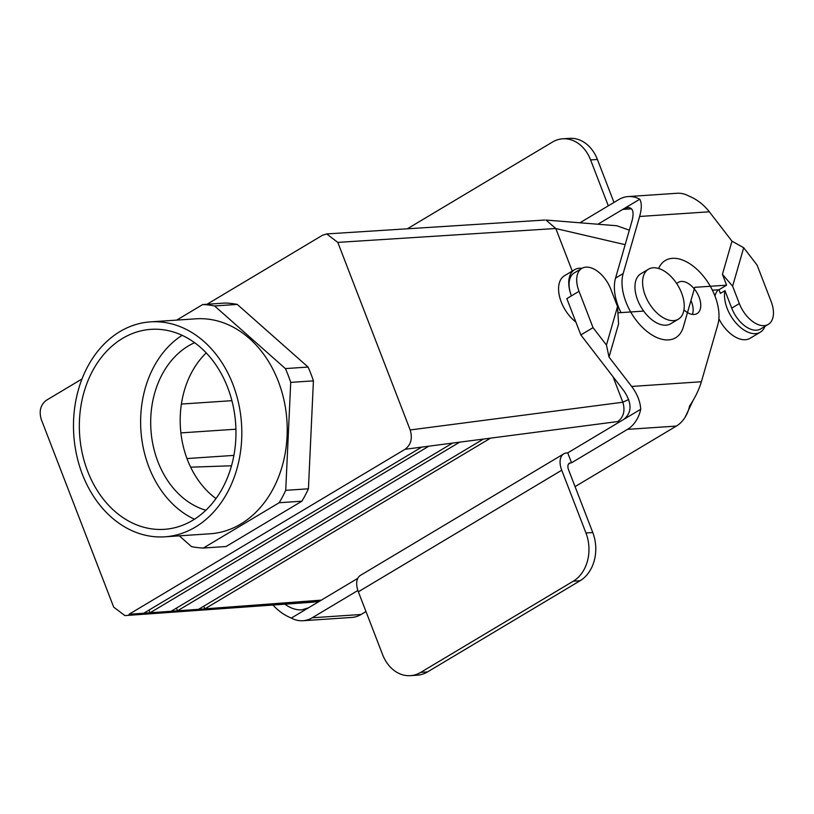 <?xml version="1.0" encoding="UTF-8"?>
<svg xmlns="http://www.w3.org/2000/svg" width="814" height="814" viewBox="0 0 814 814"><rect width="100%" height="100%" fill="white"/><g stroke="black" fill="none" stroke-linecap="round" stroke-linejoin="round"><path stroke-width="1.22" d="M407.336 228.795L552.421 142.084A36.386 28.398 86.2 0 1 562.728 138.807A36.386 28.398 86.2 0 1 590.598 159.92L608.312 205.83M613.99 202.432L597.405 159.463A36.386 28.398 -93.8 0 0 569.535 138.349L562.728 138.807M631.552 208.822L622.7 209.422L639.753 199.227A32.753 25.56 86.2 0 0 628.154 196.561A32.753 25.56 86.2 0 0 618.874 199.511L579.934 222.782M709.35 211.793L731.979 241.178L722.425 274.338L726.607 285.175L694.759 287.322L683.322 327.014A43.671 25.366 -120.9 0 1 675.651 337.759A43.671 25.366 -120.9 0 1 637.657 322.12A43.671 25.366 -120.9 0 1 623.168 273.545L639.611 216.473L709.35 211.793C703.611 204.487 696.703 199.206 688.634 195.94A32.753 25.56 -93.8 0 0 677.024 193.274L628.154 196.561M620.99 312.617A43.671 25.366 -120.9 0 1 615.547 278.103L631.979 221.032C634.269 212.159 632.916 207.651 627.92 207.519L622.7 209.422L597.914 224.237M731.979 241.178L743.701 247.71L757.101 265.11L771.123 301.445A25.468 14.794 -120.9 0 1 768.294 324.379A25.468 14.794 -120.9 0 1 739.336 303.581L732.62 286.172L722.425 274.338M639.753 199.227C641.849 202.89 641.808 208.649 639.611 216.473M743.701 247.71L732.62 286.172M739.336 303.581L731.715 308.14L724.969 290.659L720.39 293.396L718.976 289.733L712.382 290.181M726.607 285.175L718.976 289.733M731.715 308.14A25.468 14.794 59.1 0 0 760.673 328.937L768.294 324.379M724.969 290.659A29.111 16.911 59.1 0 0 735.51 322.466A29.111 16.911 59.1 0 0 760.266 332.214A29.111 16.911 59.1 0 0 764.936 326.394M718.874 318.752A29.111 16.911 59.1 0 0 750.101 338.288L760.266 332.214M718.335 289.784A29.111 16.911 59.1 0 0 714.957 296.042M290.72 382.387L285.724 490.333L308.425 488.807A121.907 95.136 86.2 0 1 301.882 501.2L226.078 546.509L203.378 548.036A121.907 95.136 86.2 0 1 191.514 546.632L179.314 535.846L191.514 546.632A121.907 95.136 86.2 0 0 203.378 548.036L226.078 546.509L301.882 501.2L279.182 502.726L203.378 548.036L279.182 502.726L301.882 501.2A121.907 95.136 86.2 0 0 308.425 488.807L313.421 380.86L308.425 488.807L285.724 490.333A121.907 95.136 86.2 0 1 279.182 502.726A121.907 95.136 86.2 0 0 285.724 490.333L290.72 382.387L313.421 380.86A121.907 95.136 86.2 0 0 308.089 367.063A121.907 95.136 86.2 0 1 313.421 380.86L290.72 382.387A121.907 95.136 86.2 0 0 285.388 368.589L308.089 367.063L237.281 304.426L308.089 367.063L285.388 368.589A121.907 95.136 86.2 0 1 290.72 382.387M616.819 225.753L629.344 230.179L616.819 225.753L546.001 220.055L555.799 228.5L546.001 220.055L616.819 225.753M555.82 228.551L625.172 244.678L555.82 228.551L572.242 271.093L555.82 228.551M225.417 303.022A121.907 95.136 86.2 0 1 237.281 304.426L214.581 305.952L285.388 368.589L214.581 305.952L237.281 304.426A121.907 95.136 86.2 0 0 225.417 303.022L202.717 304.548A121.907 95.136 86.2 0 1 214.581 305.952A121.907 95.136 86.2 0 0 202.717 304.548L225.417 303.022M113.695 607.142L124.908 615.598L313.766 602.126L124.908 615.598L113.695 607.142L41.321 419.576C38.828 411.182 40.517 404.741 46.418 400.244L81.96 378.998L46.418 400.244C40.517 404.741 38.828 411.182 41.321 419.576L113.695 607.142M405.077 449.287L128.999 614.285L150.071 612.779L149.033 610.073L150.071 612.779L177.462 610.826L176.424 608.119L177.462 610.826L204.853 608.872L203.815 606.165L204.853 608.872L317.877 600.813L314.753 601.994L321.327 600.142L204.853 608.872L490.527 438.146L204.853 608.872L198.535 609.32L483.404 439.072L617.846 421.54C623.666 417.053 625.325 410.622 622.842 402.228C625.325 410.622 623.666 417.053 617.846 421.54L483.404 439.072L198.535 609.32L177.462 610.826L459.676 442.165L177.462 610.826L171.143 611.273L452.553 443.091L483.404 439.072L452.553 443.091L171.143 611.273L150.071 612.779L428.815 446.194L150.071 612.779L143.752 613.227L421.693 447.12L452.553 443.091L421.693 447.12L143.752 613.227L128.999 614.285L405.077 449.287L421.693 447.12L405.077 449.287C410.978 444.79 412.667 438.349 410.175 429.965C412.667 438.349 410.978 444.79 405.077 449.287M337.8 242.389L410.175 429.965L622.842 402.228L612.973 376.648L622.842 402.228L410.175 429.965L337.8 242.389L326.658 233.933L322.497 235.256L207.021 304.263L322.497 235.256L326.658 233.933L544.749 220.045L326.658 233.933L337.8 242.389L555.799 228.5L337.8 242.389M82.387 474.318A107.713 84.066 86.2 0 1 150.417 321.876A107.713 84.066 86.2 0 1 241.514 423.707A107.713 84.066 86.2 0 1 164.876 536.813A107.713 84.066 86.2 0 1 82.387 474.318A107.713 84.066 86.2 0 1 150.417 321.876A107.713 84.066 86.2 0 1 241.514 423.707A107.713 84.066 86.2 0 1 164.876 536.813A107.713 84.066 86.2 0 1 82.387 474.318M195.818 318.823A107.713 84.066 86.2 0 1 286.915 420.655A107.713 84.066 86.2 0 1 210.277 533.76L164.876 536.813L210.277 533.76A107.713 84.066 86.2 0 0 286.915 420.655A107.713 84.066 86.2 0 0 195.818 318.823L150.417 321.876L195.818 318.823M216.005 498.585A87.332 68.162 86.2 0 1 206.217 352.92A87.332 68.162 86.2 0 0 216.005 498.585M628.713 399.501L622.822 402.177L628.713 399.501M685.123 417.236L693.09 400.437L685.123 417.236M176.679 320.116L202.717 304.548L176.679 320.116M188.349 345.95A87.332 68.162 86.2 0 1 194.607 342.704A87.332 68.162 86.2 0 0 188.349 345.95A87.332 68.162 86.2 0 0 151.312 434.157A87.332 68.162 86.2 0 0 205.871 510.266A87.332 68.162 86.2 0 1 151.312 434.157A87.332 68.162 86.2 0 1 188.349 345.95M87.627 471.194A100.214 78.215 86.2 0 1 150.926 329.355A100.214 78.215 86.2 0 1 235.684 424.104A100.214 78.215 86.2 0 1 164.367 529.334A100.214 78.215 86.2 0 1 87.627 471.194A100.214 78.215 86.2 0 1 150.926 329.355A100.214 78.215 86.2 0 1 235.684 424.104A100.214 78.215 86.2 0 1 164.367 529.334A100.214 78.215 86.2 0 1 87.627 471.194M148.921 467.073A100.214 78.215 -93.8 0 0 194.475 519.24A100.214 78.215 -93.8 0 1 148.921 467.073A100.214 78.215 -93.8 0 1 182.112 335.327A100.214 78.215 -93.8 0 0 148.921 467.073M231.898 400.671L181.4 404.059L231.898 400.671M665.984 325.183A29.111 16.911 -120.9 0 1 639.275 303.754A29.111 16.911 -120.9 0 1 640.852 273.769L648.483 269.21A29.111 16.911 -120.9 0 1 677.93 285.521A29.111 16.911 -120.9 0 1 678.347 319.19A29.111 16.911 -120.9 0 1 673.616 320.624A29.111 16.911 -120.9 0 1 646.906 299.196A29.111 16.911 -120.9 0 1 648.483 269.21A29.111 16.911 -120.9 0 1 677.93 285.521A29.111 16.911 -120.9 0 1 678.347 319.19A29.111 16.911 -120.9 0 1 673.616 320.624A29.111 16.911 -120.9 0 1 646.906 299.196A29.111 16.911 -120.9 0 1 648.483 269.21L640.852 273.769A29.111 16.911 -120.9 0 0 639.275 303.754A29.111 16.911 -120.9 0 0 665.984 325.183A29.111 16.911 -120.9 0 0 670.726 323.748A29.111 16.911 -120.9 0 1 665.984 325.183M231.512 465.781L190.659 467.185L231.512 465.781M272.965 605.036C278.317 610.958 284.442 615.292 291.341 618.06L357.733 578.378M291.341 618.06A32.753 25.56 -93.8 0 0 302.95 620.726A32.753 25.56 -93.8 0 0 312.22 617.775L357.885 590.486M284.88 604.181C290.466 608.241 296.072 610.134 301.699 609.869L308.394 607.865M592.775 532.529L568.559 469.77A7.275 4.233 59.1 0 1 569.362 463.217A7.275 4.233 59.1 0 1 570.543 462.861L571.55 462.79L567.724 452.879L566.727 452.95A18.193 10.572 59.1 0 0 563.766 453.846A18.193 10.572 59.1 0 0 561.741 470.227L585.958 532.987A36.386 28.398 86.2 0 1 573.28 581.206L580.087 580.748A36.386 28.398 -93.8 0 0 592.775 532.529L585.958 532.987M658.648 268.467A43.671 25.366 -120.9 0 1 665.353 260.47A43.671 25.366 -120.9 0 1 703.347 276.119A43.671 25.366 -120.9 0 1 717.826 324.684L701.383 381.756C699.043 389.682 695.105 397.751 689.59 405.972A32.753 25.56 -93.8 0 1 676.353 426.078L575.06 486.619M365.985 611.568L361.09 614.489A32.753 25.56 86.2 0 1 351.821 617.439L302.95 620.726M701.383 381.756L631.654 386.447C637.23 393.844 640.252 401.444 640.72 409.259A32.753 25.56 86.2 0 1 627.482 429.365L571.55 462.79M640.72 409.259L567.724 452.879M563.766 453.846L360.368 575.406A18.193 10.572 59.1 0 0 358.353 591.788L382.56 654.537A36.386 28.398 -93.8 0 0 410.429 675.651A36.386 28.398 -93.8 0 0 420.736 672.374L573.28 581.206M631.654 386.447L609.014 357.061L606.45 345.055L593.05 327.655L580.85 334.941L566.829 298.616L571.408 295.879A25.468 14.794 59.1 0 1 574.226 272.944L581.857 268.386A25.468 14.794 -120.9 0 1 610.815 289.184L617.531 306.593L618.579 323.891L609.014 357.061M623.656 419.454C632.01 412.759 632.132 403.276 624.023 391.005L580.85 334.941M676.8 283.72A18.193 10.572 -120.9 0 1 678.418 282.336A18.193 10.572 -120.9 0 1 699.104 297.191A18.193 10.572 -120.9 0 1 697.089 313.573A18.193 10.572 -120.9 0 1 694.128 314.469A18.193 10.572 -120.9 0 1 683.943 309.91M617.907 312.82L643.681 311.09M606.45 345.055L617.531 306.593M593.05 327.655L579.029 291.32A25.468 14.794 -120.9 0 1 581.857 268.386M692.409 314.408A18.193 10.572 59.1 0 0 690.964 300.508M581.969 268.315A29.111 16.911 59.1 0 0 574.633 269.668A29.111 16.911 59.1 0 0 571.408 295.879L579.029 291.32M574.633 269.668L564.458 275.743A29.111 16.911 59.1 0 0 559.584 296.754A29.111 16.911 59.1 0 0 575.854 322.008M420.736 672.374L427.543 671.916A36.386 28.398 86.2 0 1 417.236 675.193L410.429 675.651M427.543 671.916L580.087 580.748M597.405 159.463L590.598 159.92M615.547 278.103L623.168 273.545M186.986 458.547L233.913 455.392L186.986 458.547M180.901 432.895L235.918 429.202L180.901 432.895M361.09 614.489L312.22 617.775M676.353 426.078L627.482 429.365M568.487 464.092L570.543 462.861M358.353 591.788L561.741 470.227M319.749 601.078L314.753 602.004L319.749 601.078M670.726 323.748L678.347 319.19L670.726 323.748"/></g></svg>
